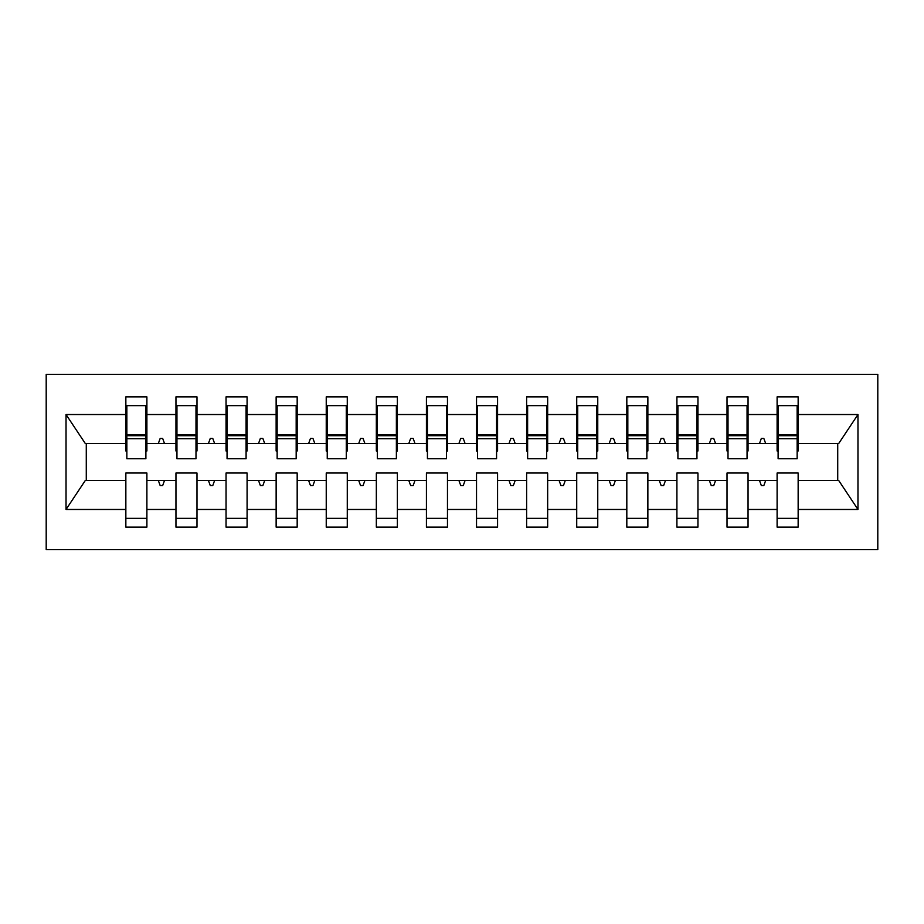 <?xml version="1.0" encoding="UTF-8"?>
<svg xmlns="http://www.w3.org/2000/svg" width="924" height="924" viewBox="0 0 924 924"><rect width="100%" height="100%" fill="white"/><g stroke="black" fill="none" stroke-linecap="round" stroke-linejoin="round"><path stroke-width="1.39" d="M46.2 549.664L877.8 549.664L877.8 374.336L46.2 374.336L46.2 549.664M797.146 450.981L798.151 450.981L798.151 443.462L838.738 443.462L857.969 414.529L857.969 509.471L798.151 509.471L798.151 473.019L777.107 473.019L777.107 480.538L748.047 480.538L748.047 473.019L727.015 473.019L727.015 480.538L697.955 480.538L697.955 473.019L676.911 473.019L676.911 480.538L647.863 480.538L647.863 473.019L626.819 473.019L626.819 480.538L597.759 480.538L597.759 473.019L576.726 473.019L576.726 480.538L547.666 480.538L547.666 473.019L526.622 473.019L526.622 480.538L497.574 480.538L497.574 473.019L476.53 473.019L476.53 480.538L447.47 480.538L447.47 473.019L426.426 473.019L426.426 480.538L397.378 480.538L397.378 473.019L376.334 473.019L376.334 480.538L347.274 480.538L347.274 473.019L326.241 473.019L326.241 480.538L297.182 480.538L297.182 473.019L276.137 473.019L276.137 480.538L247.089 480.538L247.089 473.019L226.045 473.019L226.045 480.538L196.985 480.538L196.985 473.019L175.953 473.019L175.953 480.538L146.893 480.538L146.893 527.13L125.849 527.13L125.849 480.538L85.262 480.538L66.031 509.471L66.031 414.529L85.262 443.462L125.849 443.462L125.849 414.529L66.031 414.529M798.151 509.471L798.151 527.13L777.107 527.13L777.107 480.538M798.151 443.462L798.151 396.87L777.107 396.87L777.107 414.529L748.047 414.529L748.047 450.981L747.054 450.981M778.112 450.981L777.107 450.981L777.107 414.529M777.107 509.471L748.047 509.471L748.047 527.13L727.015 527.13L727.015 480.538M748.047 414.529L748.047 396.87L727.015 396.87L727.015 414.529L697.955 414.529L697.955 450.981L696.95 450.981M728.008 450.981L727.015 450.981L727.015 414.529M727.015 509.471L697.955 509.471L697.955 527.13L676.911 527.13L676.911 480.538M697.955 414.529L697.955 396.87L676.911 396.87L676.911 414.529L647.863 414.529L647.863 450.981L646.858 450.981M677.916 450.981L676.911 450.981L676.911 414.529M676.911 509.471L647.863 509.471L647.863 527.13L626.819 527.13L626.819 480.538M647.863 414.529L647.863 396.87L626.819 396.87L626.819 414.529L597.759 414.529L597.759 450.981L596.754 450.981M627.823 450.981L626.819 450.981L626.819 414.529M626.819 509.471L597.759 509.471L597.759 527.13L576.726 527.13L576.726 480.538M597.759 414.529L597.759 396.87L576.726 396.87L576.726 414.529L547.666 414.529L547.666 450.981L546.662 450.981M577.719 450.981L576.726 450.981L576.726 414.529M576.726 509.471L547.666 509.471L547.666 527.13L526.622 527.13L526.622 480.538M547.666 414.529L547.666 396.87L526.622 396.87L526.622 414.529L497.574 414.529L497.574 450.981L496.569 450.981M527.627 450.981L526.622 450.981L526.622 414.529M526.622 509.471L497.574 509.471L497.574 527.13L476.53 527.13L476.53 480.538M497.574 414.529L497.574 396.87L476.53 396.87L476.53 414.529L447.47 414.529L447.47 450.981L446.465 450.981M477.535 450.981L476.53 450.981L476.53 414.529M476.53 509.471L447.47 509.471L447.47 527.13L426.426 527.13L426.426 480.538M447.47 414.529L447.47 396.87L426.426 396.87L426.426 414.529L397.378 414.529L397.378 450.981L396.373 450.981M427.431 450.981L426.426 450.981L426.426 414.529M426.426 509.471L397.378 509.471L397.378 527.13L376.334 527.13L376.334 480.538M397.378 414.529L397.378 396.87L376.334 396.87L376.334 414.529L347.274 414.529L347.274 450.981L346.281 450.981M377.339 450.981L376.334 450.981L376.334 414.529M376.334 509.471L347.274 509.471L347.274 527.13L326.241 527.13L326.241 480.538M347.274 414.529L347.274 396.87L326.241 396.87L326.241 414.529L297.182 414.529L297.182 450.981L296.177 450.981M327.246 450.981L326.241 450.981L326.241 414.529M326.241 509.471L297.182 509.471L297.182 527.13L276.137 527.13L276.137 480.538M297.182 414.529L297.182 396.87L276.137 396.87L276.137 414.529L247.089 414.529L247.089 450.981L246.084 450.981M277.142 450.981L276.137 450.981L276.137 414.529M276.137 509.471L247.089 509.471L247.089 527.13L226.045 527.13L226.045 480.538M247.089 414.529L247.089 396.87L226.045 396.87L226.045 414.529L196.985 414.529L196.985 450.981L195.992 450.981M227.05 450.981L226.045 450.981L226.045 414.529M226.045 509.471L196.985 509.471L196.985 527.13L175.953 527.13L175.953 480.538M196.985 414.529L196.985 396.87L175.953 396.87L175.953 414.529L146.893 414.529L146.893 396.87L125.849 396.87L125.849 414.529M176.946 450.981L175.953 450.981L175.953 414.529M146.893 480.538L146.893 473.019L125.849 473.019L125.849 480.538M125.849 443.462L125.849 450.981L126.854 450.981M748.047 509.471L748.047 480.538M697.955 509.471L697.955 480.538M647.863 509.471L647.863 480.538M597.759 509.471L597.759 480.538M547.666 509.471L547.666 480.538M497.574 509.471L497.574 480.538M447.47 509.471L447.47 480.538M397.378 509.471L397.378 480.538M347.274 509.471L347.274 480.538M297.182 509.471L297.182 480.538M247.089 509.471L247.089 480.538M196.985 509.471L196.985 480.538M857.969 414.529L798.151 414.529M175.953 509.471L146.893 509.471M125.849 509.471L66.031 509.471M759.505 443.462L765.649 443.462L763.836 438.45L761.33 438.45L759.505 443.462L748.047 443.462M777.107 443.462L765.649 443.462M759.505 480.538L761.33 485.55L763.836 485.55L765.649 480.538M709.401 443.462L715.557 443.462L713.732 438.45L711.226 438.45L709.401 443.462L697.955 443.462M727.015 443.462L715.557 443.462M709.401 480.538L711.226 485.55L713.732 485.55L715.557 480.538M659.309 443.462L665.465 443.462L663.64 438.45L661.134 438.45L659.309 443.462L647.863 443.462M676.911 443.462L665.465 443.462M659.309 480.538L661.134 485.55L663.64 485.55L665.465 480.538M609.216 443.462L615.361 443.462L613.536 438.45L611.041 438.45L609.216 443.462L597.759 443.462M626.819 443.462L615.361 443.462M609.216 480.538L611.041 485.55L613.536 485.55L615.361 480.538M559.112 443.462L565.269 443.462L563.444 438.45L560.937 438.45L559.112 443.462L547.666 443.462M576.726 443.462L565.269 443.462M559.112 480.538L560.937 485.55L563.444 485.55L565.269 480.538M509.02 443.462L515.176 443.462L513.351 438.45L510.845 438.45L509.02 443.462L497.574 443.462M526.622 443.462L515.176 443.462M509.02 480.538L510.845 485.55L513.351 485.55L515.176 480.538M458.928 443.462L465.072 443.462L463.247 438.45L460.753 438.45L458.928 443.462L447.47 443.462M476.53 443.462L465.072 443.462M458.928 480.538L460.753 485.55L463.247 485.55L465.072 480.538M408.824 443.462L414.98 443.462L413.155 438.45L410.649 438.45L408.824 443.462L397.378 443.462M426.426 443.462L414.98 443.462M408.824 480.538L410.649 485.55L413.155 485.55L414.98 480.538M358.731 443.462L364.888 443.462L363.063 438.45L360.556 438.45L358.731 443.462L347.274 443.462M376.334 443.462L364.888 443.462M358.731 480.538L360.556 485.55L363.063 485.55L364.888 480.538M308.639 443.462L314.784 443.462L312.959 438.45L310.464 438.45L308.639 443.462L297.182 443.462M326.241 443.462L314.784 443.462M308.639 480.538L310.464 485.55L312.959 485.55L314.784 480.538M258.535 443.462L264.691 443.462L262.866 438.45L260.36 438.45L258.535 443.462L247.089 443.462M276.137 443.462L264.691 443.462M258.535 480.538L260.36 485.55L262.866 485.55L264.691 480.538M208.443 443.462L214.599 443.462L212.774 438.45L210.268 438.45L208.443 443.462L196.985 443.462M226.045 443.462L214.599 443.462M208.443 480.538L210.268 485.55L212.774 485.55L214.599 480.538M158.351 443.462L164.495 443.462L162.67 438.45L160.164 438.45L158.351 443.462L146.893 443.462L146.893 414.529M175.953 443.462L164.495 443.462M158.351 480.538L160.164 485.55L162.67 485.55L164.495 480.538M146.893 443.462L146.893 450.981L145.888 450.981M857.969 509.471L838.738 480.538L798.151 480.538M86.279 443.462L86.279 480.538M837.721 480.538L837.721 443.462M125.849 405.636L126.854 405.636L125.849 405.636M126.854 438.704L126.854 405.636L146.893 405.636L145.888 405.636L145.888 458.743L126.854 458.743L126.854 438.704L145.888 438.704M125.849 518.364L146.893 518.364M175.953 405.636L176.946 405.636L175.953 405.636M176.946 438.704L176.946 405.636L196.985 405.636L195.992 405.636L195.992 458.743L176.946 458.743L176.946 438.704L195.992 438.704M175.953 518.364L196.985 518.364M226.045 405.636L227.05 405.636L226.045 405.636M227.05 438.704L227.05 405.636L247.089 405.636L246.084 405.636L246.084 458.743L227.05 458.743L227.05 438.704L246.084 438.704M226.045 518.364L247.089 518.364M276.137 405.636L277.142 405.636L276.137 405.636M277.142 438.704L277.142 405.636L297.182 405.636L296.177 405.636L296.177 458.743L277.142 458.743L277.142 438.704L296.177 438.704M276.137 518.364L297.182 518.364M326.241 405.636L327.246 405.636L326.241 405.636M327.246 438.704L327.246 405.636L347.274 405.636L346.281 405.636L346.281 458.743L327.246 458.743L327.246 438.704L346.281 438.704M326.241 518.364L347.274 518.364M376.334 405.636L377.339 405.636L376.334 405.636M377.339 438.704L377.339 405.636L397.378 405.636L396.373 405.636L396.373 458.743L377.339 458.743L377.339 438.704L396.373 438.704M376.334 518.364L397.378 518.364M426.426 405.636L427.431 405.636L426.426 405.636M427.431 438.704L427.431 405.636L447.47 405.636L446.465 405.636L446.465 458.743L427.431 458.743L427.431 438.704L446.465 438.704M426.426 518.364L447.47 518.364M476.53 405.636L477.535 405.636L476.53 405.636M477.535 438.704L477.535 405.636L497.574 405.636L496.569 405.636L496.569 458.743L477.535 458.743L477.535 438.704L496.569 438.704M476.53 518.364L497.574 518.364M526.622 405.636L527.627 405.636L526.622 405.636M527.627 438.704L527.627 405.636L547.666 405.636L546.662 405.636L546.662 458.743L527.627 458.743L527.627 438.704L546.662 438.704M526.622 518.364L547.666 518.364M576.726 405.636L577.719 405.636L576.726 405.636M577.719 438.704L577.719 405.636L597.759 405.636L596.754 405.636L596.754 458.743L577.719 458.743L577.719 438.704L596.754 438.704M576.726 518.364L597.759 518.364M626.819 405.636L627.823 405.636L626.819 405.636M627.823 438.704L627.823 405.636L647.863 405.636L646.858 405.636L646.858 458.743L627.823 458.743L627.823 438.704L646.858 438.704M626.819 518.364L647.863 518.364M676.911 405.636L677.916 405.636L676.911 405.636M677.916 438.704L677.916 405.636L697.955 405.636L696.95 405.636L696.95 458.743L677.916 458.743L677.916 438.704L696.95 438.704M676.911 518.364L697.955 518.364M727.015 405.636L728.008 405.636L727.015 405.636M728.008 438.704L728.008 405.636L748.047 405.636L747.054 405.636L747.054 458.743L728.008 458.743L728.008 438.704L747.054 438.704M727.015 518.364L748.047 518.364M777.107 405.636L778.112 405.636L777.107 405.636M778.112 438.704L778.112 405.636L798.151 405.636L797.146 405.636L797.146 458.743L778.112 458.743L778.112 438.704L797.146 438.704M777.107 518.364L798.151 518.364M145.888 418.168L146.893 418.168M125.849 418.168L126.854 418.168M126.854 435.701L145.888 435.701M195.992 418.168L196.985 418.168M175.953 418.168L176.946 418.168M176.946 435.701L195.992 435.701M246.084 418.168L247.089 418.168M226.045 418.168L227.05 418.168M227.05 435.701L246.084 435.701M296.177 418.168L297.182 418.168M276.137 418.168L277.142 418.168M277.142 435.701L296.177 435.701M346.281 418.168L347.274 418.168M326.241 418.168L327.246 418.168M327.246 435.701L346.281 435.701M396.373 418.168L397.378 418.168M376.334 418.168L377.339 418.168M377.339 435.701L396.373 435.701M446.465 418.168L447.47 418.168M426.426 418.168L427.431 418.168M427.431 435.701L446.465 435.701M496.569 418.168L497.574 418.168M476.53 418.168L477.535 418.168M477.535 435.701L496.569 435.701M546.662 418.168L547.666 418.168M526.622 418.168L527.627 418.168M527.627 435.701L546.662 435.701M596.754 418.168L597.759 418.168M576.726 418.168L577.719 418.168M577.719 435.701L596.754 435.701M646.858 418.168L647.863 418.168M626.819 418.168L627.823 418.168M627.823 435.701L646.858 435.701M696.95 418.168L697.955 418.168M676.911 418.168L677.916 418.168M677.916 435.701L696.95 435.701M747.054 418.168L748.047 418.168M727.015 418.168L728.008 418.168M728.008 435.701L747.054 435.701M797.146 418.168L798.151 418.168M777.107 418.168L778.112 418.168M778.112 435.701L797.146 435.701M126.854 434.938L145.888 434.938M176.946 434.938L195.992 434.938M227.05 434.938L246.084 434.938M277.142 434.938L296.177 434.938M327.246 434.938L346.281 434.938M377.339 434.938L396.373 434.938M427.431 434.938L446.465 434.938M477.535 434.938L496.569 434.938M527.627 434.938L546.662 434.938M577.719 434.938L596.754 434.938M627.823 434.938L646.858 434.938M677.916 434.938L696.95 434.938M728.008 434.938L747.054 434.938M778.112 434.938L797.146 434.938"/></g></svg>
